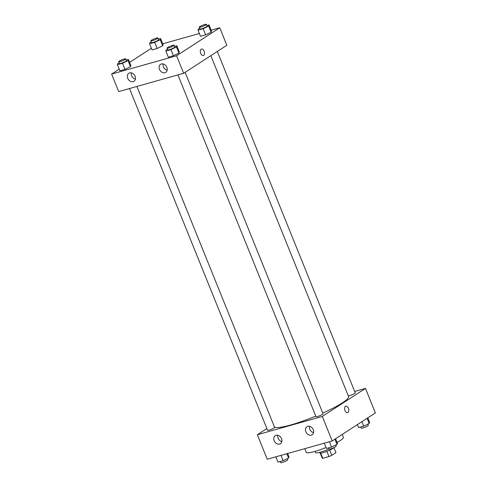<?xml version="1.0" encoding="UTF-8"?>
<svg xmlns="http://www.w3.org/2000/svg" width="487" height="487" viewBox="0 0 487 487"><rect width="100%" height="100%" fill="white"/><g stroke="black" fill="none" stroke-linecap="round" stroke-linejoin="round"><path stroke-width="0.73" d="M333.924 447.632L335.951 452.648A7.39 1.077 -22 0 0 335.945 452.575L333.942 447.626M335.951 452.648L331.824 455.333A7.39 1.077 -22 0 1 329.005 456.538L322.79 458.285A7.39 1.077 -22 0 1 322.236 458.109A7.39 1.077 -22 0 1 322.224 458.03M320.708 453.123L322.79 458.285M326.899 451.315L329.005 456.538M333.845 447.669A7.634 1.114 158 0 1 323.039 452.636A7.634 1.114 158 0 1 319.886 452.947L319.649 452.356M329.717 450.116L331.824 455.333M329.054 448.977A11.451 1.674 158 0 1 320.373 452.161A11.451 1.674 158 0 1 315.643 452.63L315.126 451.358M336.718 444.546A11.451 1.674 158 0 1 335.829 445.355M326.022 447.523A20.04 2.928 158 0 1 314.541 451.522A20.04 2.928 158 0 1 306.262 452.344L304.777 448.673M342.258 434.428L343.426 437.332A20.04 2.928 158 0 1 337.077 442.397M354.676 391.463L365.475 388.419L375.38 412.933L332.201 440.954L267.235 459.235L257.331 434.727L266.864 428.542M347.621 412.653A3.342 1.991 74.3 0 0 348.436 408.319A3.342 1.991 -105.7 0 1 347.621 412.653A3.342 1.991 -105.7 0 1 344.802 409.975A3.342 1.991 -105.7 0 1 345.813 406.219A3.342 1.991 -105.7 0 1 348.436 408.319A3.342 1.991 74.3 0 0 345.813 406.219M365.475 388.419L322.297 416.446L332.201 440.954M307.808 426.368A4.773 3.768 57 0 1 313.031 429.193A4.773 3.768 57 0 1 312.179 434.751A4.773 3.768 57 0 1 306.414 432.797A4.773 3.768 57 0 1 306.98 426.746A4.773 3.768 57 0 1 307.808 426.368M276.068 435.305A4.773 3.768 57 0 1 281.285 438.123A4.773 3.768 57 0 1 280.433 443.681A4.773 3.768 57 0 1 274.674 441.733A4.773 3.768 57 0 1 275.234 435.676A4.773 3.768 57 0 1 276.068 435.305M322.297 416.446L257.331 434.727M309.507 426.332A4.773 3.768 -123 0 0 313.579 432.614M277.76 435.268A4.773 3.768 -123 0 0 281.833 441.545M177.919 74.913L315.984 416.635A3.817 0.56 -22 0 0 319.734 415.721A3.817 0.56 -22 0 0 323.064 413.773L185.121 72.35M129.493 88.537L267.558 430.258A3.817 0.56 -22 0 0 271.308 429.351A3.817 0.56 -22 0 0 274.638 427.403L136.884 86.455M348.272 395.815A3.817 0.56 -22 0 0 352.247 394.701A3.817 0.56 -22 0 0 355.254 392.887L217.305 51.458M274.425 426.868A40.086 5.862 -22 0 0 315.777 416.117M322.79 413.092A40.086 5.862 -22 0 0 348.57 396.558L210.841 55.658M118.694 91.574L183.66 73.294L176.586 55.786L111.62 74.067L118.694 91.574M211.163 30.188L219.765 27.765L226.839 45.273L183.66 73.294M166.846 67.303A4.773 3.768 57 0 1 165.757 72.344A4.773 3.768 57 0 1 159.992 70.396A4.773 3.768 57 0 1 160.558 64.339A4.773 3.768 57 0 1 161.386 63.961A4.773 3.768 57 0 1 166.846 67.303M127.722 78.31A4.773 3.768 57 0 1 128.818 73.269A4.773 3.768 57 0 1 129.645 72.898A4.773 3.768 57 0 1 134.862 75.716A4.773 3.768 57 0 1 134.01 81.274A4.773 3.768 57 0 1 127.722 78.31M162.688 45.845L163.072 44.658L162.688 45.845L157.185 48.475L162.688 45.845L160.211 39.721L154.708 42.351L149.594 43.787L149.978 42.594L151.305 41.961M152.072 49.918L157.185 48.475L152.072 49.918L149.594 43.787M211.115 32.221L211.498 31.028L211.115 32.221L205.611 34.851L211.115 32.221L208.637 26.091L203.14 28.721L198.02 30.164L198.41 28.97L199.731 28.337M200.498 36.288L205.611 34.851L200.498 36.288L198.02 30.164M178.924 53.107L179.313 51.92L178.924 53.107L173.427 55.737L178.924 53.107L176.452 46.983L170.949 49.613L165.836 51.05L166.219 49.863L167.546 49.23M168.313 57.18L173.427 55.737L168.313 57.18L165.836 51.05M111.62 74.067L119.212 69.142M129.609 62.391L151.396 48.25M219.765 27.765L176.586 55.786M162.731 43.812L199.372 33.506M130.498 66.737L130.887 65.544L130.498 66.737L124.995 69.367L130.498 66.737L128.02 60.607L122.523 63.237L117.404 64.68L117.793 63.487L119.114 62.853M119.881 70.804L124.995 69.367L119.881 70.804L117.404 64.68M163.084 63.931A4.773 3.768 -123 0 0 167.157 70.207M131.338 72.861A4.773 3.768 -123 0 0 135.41 79.138M203.322 55.5A3.342 1.991 74.3 0 0 203.657 55.348A3.342 1.991 -105.7 0 1 203.322 55.5A3.342 1.991 -105.7 0 1 200.504 52.821A3.342 1.991 -105.7 0 1 201.515 49.065A3.342 1.991 -105.7 0 1 204.242 51.452A3.342 1.991 -105.7 0 1 203.657 55.348A3.342 1.991 74.3 0 0 204.242 51.452A3.342 1.991 74.3 0 0 201.515 49.065M158.397 39.143L160.594 38.528L160.211 39.721M150.848 40.835L151.554 42.588A3.817 0.56 -22 0 0 155.304 41.675A3.817 0.56 -22 0 0 158.634 39.727L157.928 37.974A3.817 0.56 -22 0 0 155.31 38.461A3.817 0.56 -22 0 0 151.433 40.238A3.817 0.56 -22 0 0 150.848 40.835A3.817 0.56 -22 0 0 154.598 39.922A3.817 0.56 -22 0 0 157.928 37.974M154.708 42.351L157.185 48.475M160.594 38.528L163.072 44.658M206.829 25.519L209.026 24.898L208.637 26.091M199.274 27.211L199.987 28.958A3.817 0.56 -22 0 0 203.73 28.051A3.817 0.56 -22 0 0 207.066 26.103L206.354 24.35A3.817 0.56 -22 0 0 203.743 24.837A3.817 0.56 -22 0 0 199.865 26.608A3.817 0.56 -22 0 0 199.274 27.211A3.817 0.56 -22 0 0 203.024 26.298A3.817 0.56 -22 0 0 206.354 24.35M203.14 28.721L205.611 34.851M209.026 24.898L211.498 31.028M126.212 60.035L128.41 59.42L128.02 60.607M118.658 61.727L119.37 63.48A3.817 0.56 -22 0 0 123.114 62.567A3.817 0.56 -22 0 0 126.45 60.619L125.737 58.866A3.817 0.56 -22 0 0 123.126 59.353A3.817 0.56 -22 0 0 119.248 61.125A3.817 0.56 -22 0 0 118.658 61.727A3.817 0.56 -22 0 0 122.407 60.814A3.817 0.56 -22 0 0 125.737 58.866M122.523 63.237L124.995 69.367M128.41 59.42L130.887 65.544M174.638 46.411L176.836 45.79L176.452 46.983M167.09 48.097L167.796 49.851A3.817 0.56 -22 0 0 171.546 48.937A3.817 0.56 -22 0 0 174.876 46.989L174.169 45.242A3.817 0.56 -22 0 0 171.552 45.723A3.817 0.56 -22 0 0 167.674 47.501A3.817 0.56 -22 0 0 167.09 48.097A3.817 0.56 -22 0 0 170.84 47.19A3.817 0.56 -22 0 0 174.169 45.242M170.949 49.613L173.427 55.737M176.836 45.79L179.313 51.92M367.788 417.858L369.596 422.32L369.207 423.513L363.704 426.143L358.59 427.58L357.391 424.609M367.101 418.303L369.207 423.513M361.902 421.681L363.704 426.143M360.788 426.965L361.263 428.134A3.817 0.56 -22 0 0 365.007 427.221A3.817 0.56 -22 0 0 368.342 425.273L367.886 424.147M287.628 453.494L288.98 456.836L288.59 458.03L283.087 460.659L277.974 462.102L275.837 456.812M286.849 453.714L288.59 458.03M280.956 455.375L283.087 460.659M280.171 461.481L280.646 462.65A3.817 0.56 -22 0 0 284.39 461.737A3.817 0.56 -22 0 0 287.726 459.789L287.269 458.663M335.604 438.75L337.406 443.213L337.022 444.406L331.519 447.036L326.406 448.472L324.269 443.188M334.916 439.195L337.022 444.406M329.382 441.746L331.519 447.036M328.603 447.857L329.072 449.026A3.817 0.56 -22 0 0 332.822 448.113A3.817 0.56 -22 0 0 336.152 446.165L335.695 445.039M320.221 453.117L322.236 458.109"/></g></svg>
